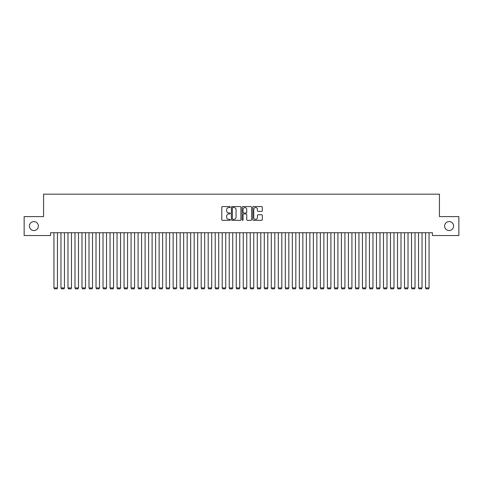 <?xml version="1.0" encoding="UTF-8"?>
<svg xmlns="http://www.w3.org/2000/svg" width="483" height="483" viewBox="0 0 483 483"><rect width="100%" height="100%" fill="white"/><g stroke="black" fill="none" stroke-linecap="round" stroke-linejoin="round"><path stroke-width="0.72" d="M230.282 207.05A0.483 0.483 0 0 0 229.799 206.567L222.488 206.567A0.688 0.688 0 0 0 221.8 207.255L221.8 219.644A0.688 0.688 0 0 0 222.488 220.333L229.799 220.333A0.483 0.483 0 0 0 230.282 219.85A0.483 0.483 0 0 0 229.799 219.367L228.851 219.367A2.204 2.204 0 0 1 226.654 217.163L226.654 216.13A2.204 2.204 0 0 1 228.851 213.927L229.799 213.927A0.483 0.483 0 0 0 230.282 213.45A0.483 0.483 0 0 0 229.799 212.967L228.851 212.967A2.204 2.204 0 0 1 226.654 210.763L226.654 209.731A2.204 2.204 0 0 1 228.851 207.527L229.799 207.527A0.483 0.483 0 0 0 230.282 207.05M444.62 226.068A4.486 4.486 0 0 0 449.105 230.554A4.486 4.486 0 0 0 453.591 226.068A4.486 4.486 0 0 0 449.105 221.582A4.486 4.486 0 0 0 444.62 226.068M29.409 226.068A4.486 4.486 0 0 0 33.895 230.554A4.486 4.486 0 0 0 38.38 226.068A4.486 4.486 0 0 0 33.895 221.582A4.486 4.486 0 0 0 29.409 226.068M261.611 211.415A0.688 0.688 0 0 0 262.299 210.727L262.299 207.255A0.688 0.688 0 0 0 261.611 206.567L253.49 206.567A0.688 0.688 0 0 0 252.802 207.255L252.802 219.644A0.688 0.688 0 0 0 253.49 220.333L261.611 220.333A0.688 0.688 0 0 0 262.299 219.644L262.299 215.442A0.688 0.688 0 0 0 261.611 214.754L258.139 214.754A0.688 0.688 0 0 0 257.451 215.442L257.451 217.525A1.841 1.841 0 0 1 255.61 219.367A1.841 1.841 0 0 1 253.768 217.525L253.768 209.368A1.841 1.841 0 0 1 255.61 207.527A1.841 1.841 0 0 1 257.451 209.368L257.451 210.727A0.688 0.688 0 0 0 258.139 211.415L261.611 211.415M432.418 232.728L50.582 232.728L50.582 235.535L24.15 235.535L24.15 216.601L43.573 216.601L43.573 194.166L439.427 194.166L439.427 216.601L458.85 216.601L458.85 235.535L432.418 235.535L432.418 232.728M240.896 207.255A0.688 0.688 0 0 0 240.208 206.567L232.088 206.567A0.688 0.688 0 0 0 231.399 207.255L231.399 219.644A0.688 0.688 0 0 0 232.088 220.333L240.208 220.333A0.688 0.688 0 0 0 240.896 219.644L240.896 207.255M242.792 206.567L250.912 206.567A0.688 0.688 0 0 1 251.601 207.255L251.601 219.644A0.688 0.688 0 0 1 250.912 220.333L247.435 220.333A0.688 0.688 0 0 1 246.747 219.644L246.747 214.615A0.688 0.688 0 0 0 246.058 213.927L243.752 213.927A0.688 0.688 0 0 0 243.064 214.615L243.064 219.85A0.483 0.483 0 0 1 242.587 220.333A0.483 0.483 0 0 1 242.104 219.85L242.104 207.255A0.688 0.688 0 0 1 242.792 206.567M232.848 207.527A0.483 0.483 0 0 0 232.365 208.01L232.365 218.884A0.483 0.483 0 0 0 232.848 219.367L233.844 219.367A2.204 2.204 0 0 0 236.048 217.163L236.048 209.731A2.204 2.204 0 0 0 233.844 207.527L232.848 207.527M246.747 209.405A1.841 1.841 0 0 0 244.905 207.563A1.841 1.841 0 0 0 243.064 209.405L243.064 212.279A0.688 0.688 0 0 0 243.752 212.967L246.058 212.967A0.688 0.688 0 0 0 246.747 212.279L246.747 209.405M57.453 232.728L57.453 287.922L53.945 287.922L53.945 232.728M57.453 287.922L56.928 288.834L54.476 288.834L53.945 287.922M64.462 232.728L64.462 287.922L60.961 287.922L60.961 232.728M64.462 287.922L63.937 288.834L61.486 288.834L60.961 287.922M71.478 232.728L71.478 287.922L67.97 287.922L67.97 232.728M71.478 287.922L70.953 288.834L68.495 288.834L67.97 287.922M78.487 232.728L78.487 287.922L74.98 287.922L74.98 232.728M78.487 287.922L77.962 288.834L75.505 288.834L74.98 287.922M85.497 232.728L85.497 287.922L81.995 287.922L81.995 232.728M85.497 287.922L84.972 288.834L82.521 288.834L81.995 287.922M92.513 232.728L92.513 287.922L89.005 287.922L89.005 232.728M92.513 287.922L91.981 288.834L89.53 288.834L89.005 287.922M99.522 232.728L99.522 287.922L96.014 287.922L96.014 232.728M99.522 287.922L98.997 288.834L96.54 288.834L96.014 287.922M106.532 232.728L106.532 287.922L103.03 287.922L103.03 232.728M106.532 287.922L106.006 288.834L103.555 288.834L103.03 287.922M113.541 232.728L113.541 287.922L110.039 287.922L110.039 232.728M113.541 287.922L113.016 288.834L110.565 288.834L110.039 287.922M120.557 232.728L120.557 287.922L117.049 287.922L117.049 232.728M120.557 287.922L120.032 288.834L117.574 288.834L117.049 287.922M127.566 232.728L127.566 287.922L124.059 287.922L124.059 232.728M127.566 287.922L127.041 288.834L124.584 288.834L124.059 287.922M134.576 232.728L134.576 287.922L131.074 287.922L131.074 232.728M134.576 287.922L134.051 288.834L131.599 288.834L131.074 287.922M141.591 232.728L141.591 287.922L138.084 287.922L138.084 232.728M141.591 287.922L141.066 288.834L138.609 288.834L138.084 287.922M148.601 232.728L148.601 287.922L145.093 287.922L145.093 232.728M148.601 287.922L148.076 288.834L145.618 288.834L145.093 287.922M155.611 232.728L155.611 287.922L152.109 287.922L152.109 232.728M155.611 287.922L155.085 288.834L152.634 288.834L152.109 287.922M162.62 232.728L162.62 287.922L159.118 287.922L159.118 232.728M162.62 287.922L162.095 288.834L159.644 288.834L159.118 287.922M169.636 232.728L169.636 287.922L166.128 287.922L166.128 232.728M169.636 287.922L169.11 288.834L166.653 288.834L166.128 287.922M176.645 232.728L176.645 287.922L173.137 287.922L173.137 232.728M176.645 287.922L176.12 288.834L173.669 288.834L173.137 287.922M183.655 232.728L183.655 287.922L180.153 287.922L180.153 232.728M183.655 287.922L183.129 288.834L180.678 288.834L180.153 287.922M190.67 232.728L190.67 287.922L187.162 287.922L187.162 232.728M190.67 287.922L190.145 288.834L187.688 288.834L187.162 287.922M197.68 232.728L197.68 287.922L194.172 287.922L194.172 232.728M197.68 287.922L197.155 288.834L194.697 288.834L194.172 287.922M204.689 232.728L204.689 287.922L201.188 287.922L201.188 232.728M204.689 287.922L204.164 288.834L201.713 288.834L201.188 287.922M211.705 232.728L211.705 287.922L208.197 287.922L208.197 232.728M211.705 287.922L211.174 288.834L208.722 288.834L208.197 287.922M218.714 232.728L218.714 287.922L215.207 287.922L215.207 232.728M218.714 287.922L218.189 288.834L215.732 288.834L215.207 287.922M225.724 232.728L225.724 287.922L222.216 287.922L222.216 232.728M225.724 287.922L225.199 288.834L222.748 288.834L222.216 287.922M232.734 232.728L232.734 287.922L229.232 287.922L229.232 232.728M232.734 287.922L232.208 288.834L229.757 288.834L229.232 287.922M239.749 232.728L239.749 287.922L236.241 287.922L236.241 232.728M239.749 287.922L239.224 288.834L236.767 288.834L236.241 287.922M246.759 232.728L246.759 287.922L243.251 287.922L243.251 232.728M246.759 287.922L246.233 288.834L243.776 288.834L243.251 287.922M253.768 232.728L253.768 287.922L250.266 287.922L250.266 232.728M253.768 287.922L253.243 288.834L250.792 288.834L250.266 287.922M260.784 232.728L260.784 287.922L257.276 287.922L257.276 232.728M260.784 287.922L260.252 288.834L257.801 288.834L257.276 287.922M267.793 232.728L267.793 287.922L264.286 287.922L264.286 232.728M267.793 287.922L267.268 288.834L264.811 288.834L264.286 287.922M274.803 232.728L274.803 287.922L271.295 287.922L271.295 232.728M274.803 287.922L274.278 288.834L271.826 288.834L271.295 287.922M281.812 232.728L281.812 287.922L278.311 287.922L278.311 232.728M281.812 287.922L281.287 288.834L278.836 288.834L278.311 287.922M288.828 232.728L288.828 287.922L285.32 287.922L285.32 232.728M288.828 287.922L288.303 288.834L285.845 288.834L285.32 287.922M295.837 232.728L295.837 287.922L292.33 287.922L292.33 232.728M295.837 287.922L295.312 288.834L292.855 288.834L292.33 287.922M302.847 232.728L302.847 287.922L299.345 287.922L299.345 232.728M302.847 287.922L302.322 288.834L299.871 288.834L299.345 287.922M309.863 232.728L309.863 287.922L306.355 287.922L306.355 232.728M309.863 287.922L309.331 288.834L306.88 288.834L306.355 287.922M316.872 232.728L316.872 287.922L313.364 287.922L313.364 232.728M316.872 287.922L316.347 288.834L313.89 288.834L313.364 287.922M323.882 232.728L323.882 287.922L320.38 287.922L320.38 232.728M323.882 287.922L323.356 288.834L320.905 288.834L320.38 287.922M330.891 232.728L330.891 287.922L327.389 287.922L327.389 232.728M330.891 287.922L330.366 288.834L327.915 288.834L327.389 287.922M337.907 232.728L337.907 287.922L334.399 287.922L334.399 232.728M337.907 287.922L337.382 288.834L334.924 288.834L334.399 287.922M344.916 232.728L344.916 287.922L341.409 287.922L341.409 232.728M344.916 287.922L344.391 288.834L341.934 288.834L341.409 287.922M351.926 232.728L351.926 287.922L348.424 287.922L348.424 232.728M351.926 287.922L351.401 288.834L348.949 288.834L348.424 287.922M358.941 232.728L358.941 287.922L355.434 287.922L355.434 232.728M358.941 287.922L358.416 288.834L355.959 288.834L355.434 287.922M365.951 232.728L365.951 287.922L362.443 287.922L362.443 232.728M365.951 287.922L365.426 288.834L362.968 288.834L362.443 287.922M372.961 232.728L372.961 287.922L369.459 287.922L369.459 232.728M372.961 287.922L372.435 288.834L369.984 288.834L369.459 287.922M379.97 232.728L379.97 287.922L376.468 287.922L376.468 232.728M379.97 287.922L379.445 288.834L376.994 288.834L376.468 287.922M386.986 232.728L386.986 287.922L383.478 287.922L383.478 232.728M386.986 287.922L386.46 288.834L384.003 288.834L383.478 287.922M393.995 232.728L393.995 287.922L390.487 287.922L390.487 232.728M393.995 287.922L393.47 288.834L391.019 288.834L390.487 287.922M401.005 232.728L401.005 287.922L397.503 287.922L397.503 232.728M401.005 287.922L400.479 288.834L398.028 288.834L397.503 287.922M408.02 232.728L408.02 287.922L404.512 287.922L404.512 232.728M408.02 287.922L407.495 288.834L405.038 288.834L404.512 287.922M415.03 232.728L415.03 287.922L411.522 287.922L411.522 232.728M415.03 287.922L414.505 288.834L412.047 288.834L411.522 287.922M422.039 232.728L422.039 287.922L418.538 287.922L418.538 232.728M422.039 287.922L421.514 288.834L419.063 288.834L418.538 287.922M429.055 232.728L429.055 287.922L425.547 287.922L425.547 232.728M429.055 287.922L428.524 288.834L426.072 288.834L425.547 287.922"/></g></svg>
